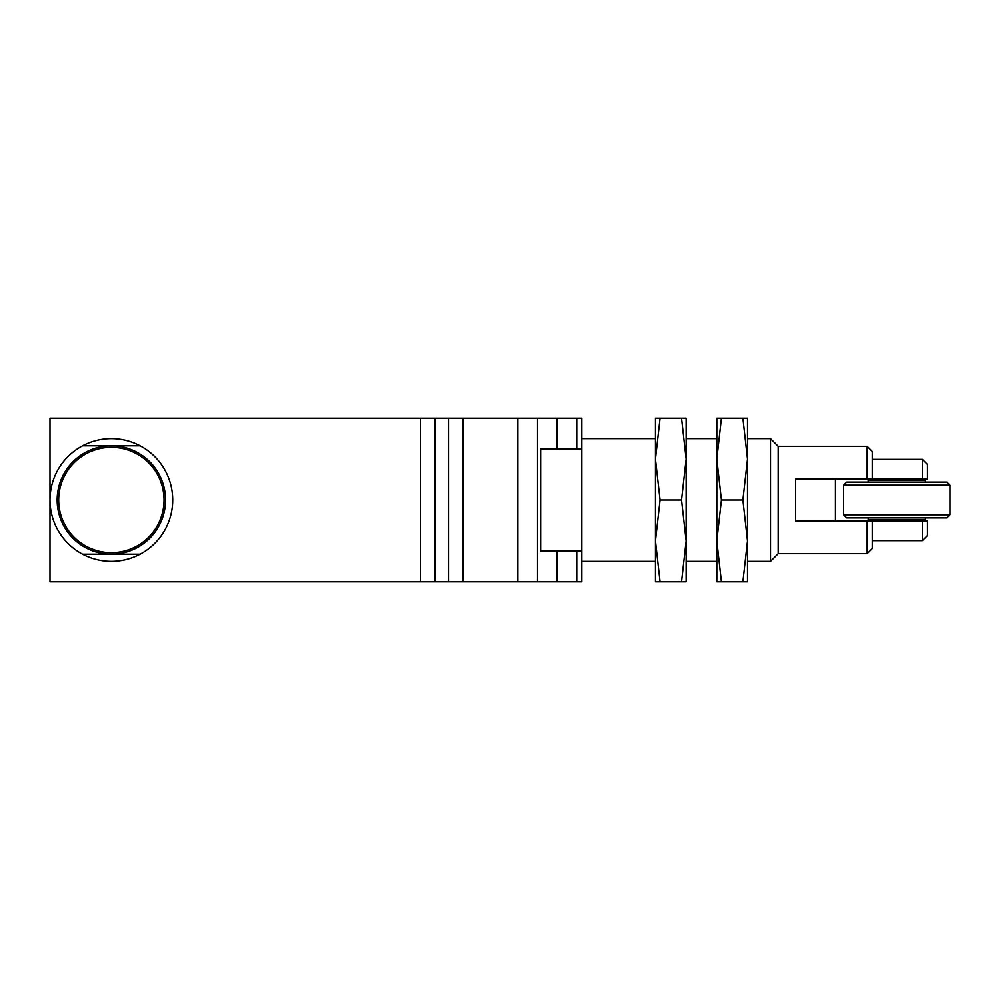 <?xml version="1.0" encoding="UTF-8"?>
<svg xmlns="http://www.w3.org/2000/svg" width="1000" height="1000" viewBox="0 0 1000 1000"><rect width="100%" height="100%" fill="white"/><g stroke="black" fill="none" stroke-linecap="round" stroke-linejoin="round"><path stroke-width="1.5" d="M581.812 448.862L581.812 551.138L540.638 551.138L540.638 448.862L581.812 448.862L581.812 418.188L434.913 418.188L434.913 581.812L448.5 581.812L448.5 418.188M420.45 418.188L50 418.188L50 581.812L420.45 581.812L420.45 418.188L434.913 418.188M462.962 418.188L462.962 581.812L557.087 581.812L557.087 551.138M581.812 551.138L581.812 581.812L557.087 581.812M462.962 581.812L448.5 581.812M434.913 581.812L420.45 581.812M111.363 561.362A61.363 61.363 0 0 1 82.6 554.2L140.125 554.2A61.363 61.363 0 0 1 111.363 561.362M87.275 445.8L82.6 445.8A61.363 61.363 0 0 1 140.125 445.8L82.6 445.8A61.363 61.363 0 0 0 82.6 554.2L87.275 554.2L82.6 554.2M140.125 554.2A61.363 61.363 0 0 0 140.125 445.8M111.363 554.2A54.2 54.2 0 0 1 64.425 472.9A54.2 54.2 0 0 1 158.3 472.9A54.2 54.2 0 0 1 111.363 554.2M111.363 552.675A52.675 52.675 0 0 1 65.75 473.663A52.675 52.675 0 0 1 156.975 473.663A52.675 52.675 0 0 1 111.363 552.675M655.45 459.087L655.45 581.812L660.062 581.812L655.45 540.913L660.062 500L655.45 459.087L660.062 418.188L655.45 418.188L655.45 459.087M681.525 581.812L686.137 540.913L681.525 500L686.137 459.087L681.525 418.188L686.137 418.188L686.137 581.812L660.062 581.812M681.525 500L660.062 500M681.525 418.188L660.062 418.188M843.637 514.825L950 514.825L950 485.175L843.637 485.175L843.637 514.825L846.7 517.9L946.938 517.9L950 514.825M950 485.175L946.938 482.1L846.7 482.1L843.637 485.175M868.188 517.9L868.188 519.938L925.45 519.938L925.45 517.9M868.188 482.1L868.188 480.062L925.45 480.062L925.45 482.1M716.812 459.087L716.812 581.812L721.425 581.812L716.812 540.913L721.425 500L716.812 459.087L721.425 418.188L716.812 418.188L716.812 459.087M742.887 581.812L747.5 540.913L742.887 500L747.5 459.087L742.887 418.188L747.5 418.188L747.5 581.812L721.425 581.812M742.887 500L721.425 500M742.887 418.188L721.425 418.188M835.45 520.962L835.45 479.038M872.275 540.65L922.387 540.65L922.387 520.962L795.562 520.962L795.562 479.038L867.163 479.038L867.163 446.312L872.275 451.425L872.275 479.038L922.387 479.038L922.387 459.35L872.275 459.35M927.5 479.038L922.387 479.038L927.5 479.038L927.5 464.462L922.387 459.35M927.5 520.962L922.387 520.962L927.5 520.962L927.5 535.538L922.387 540.65M867.163 479.038L872.275 479.038M872.275 520.962L872.275 548.575L867.163 553.688L867.163 520.962M867.163 446.312L778.188 446.312L778.188 553.688L867.163 553.688M778.188 446.312L770.512 438.638L770.512 561.362L747.5 561.362M517.863 581.812L517.863 418.188M537.513 581.812L537.513 418.188M557.087 448.862L557.087 418.188M576.737 418.188L576.737 448.862M576.737 551.138L576.737 581.812M778.188 553.688L770.512 561.362M770.512 438.638L747.5 438.638M716.812 438.638L686.137 438.638M655.45 438.638L581.812 438.638M716.812 561.362L686.137 561.362M655.45 561.362L581.812 561.362"/></g></svg>
